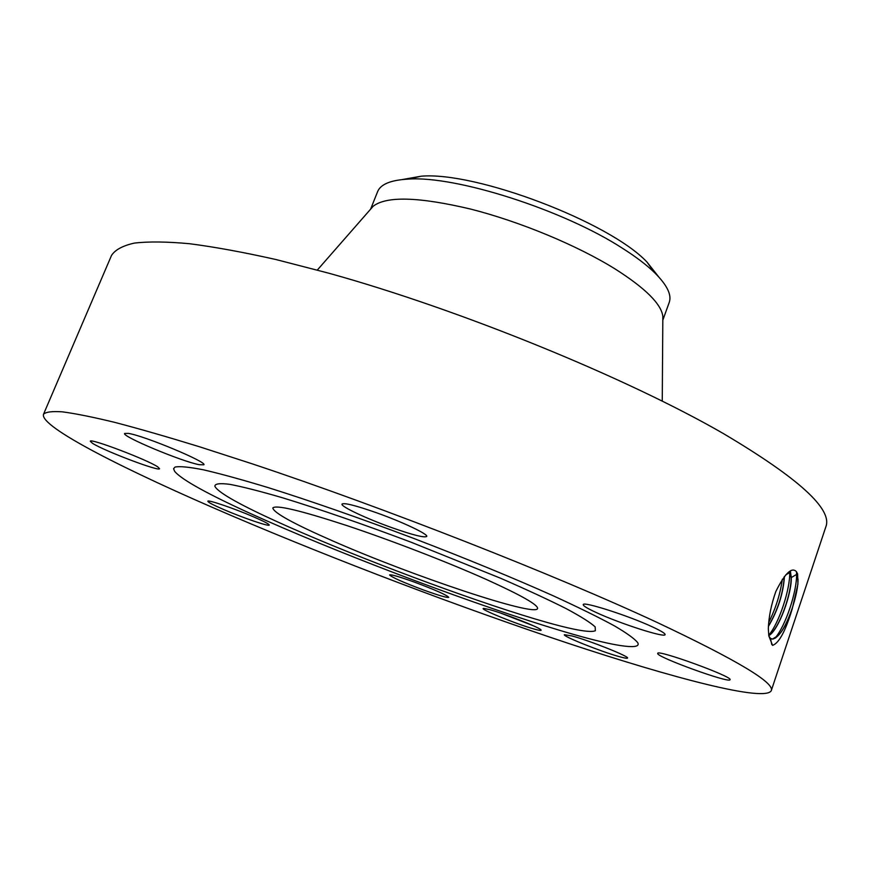 <?xml version="1.0" encoding="UTF-8"?>
<svg xmlns="http://www.w3.org/2000/svg" width="870" height="870" viewBox="0 0 870 870"><rect width="100%" height="100%" fill="white"/><g stroke="black" fill="none" stroke-linecap="round" stroke-linejoin="round"><path stroke-width="1.3" d="M487.08 579.801C448.311 562.422 391.478 540.433 346.836 525.578C300.454 510.44 275.79 504.578 272.821 507.982C273.691 512.843 293.832 523.903 333.232 541.14C411.586 575.635 535.561 617.265 537.562 608.543C538.247 604.965 521.413 595.385 487.08 579.801M658.677 276.856L646.889 261.946C609.294 222.024 475.803 171.314 421.178 176.208L402.462 179.524M593.753 631.207L595.352 630.761L595.167 626.889C590.491 622.561 580.747 616.428 565.935 608.5C548.252 599.615 526.383 589.49 500.337 578.137L411.26 542.282C363.964 524.458 318.659 508.819 282.445 497.749C260.228 491.267 242.686 486.787 229.8 484.34C219.86 483.067 214.879 483.698 214.857 486.221L215.14 486.765C230.593 512.582 557.975 637.373 593.753 631.207M662.82 320.193L669.226 302.423C671.923 294.908 667.04 284.979 654.588 272.658C646.671 264.98 636.057 256.911 622.768 248.461C563.749 209.996 455.826 175.555 408.313 179.1C390.815 180.057 380.581 184.233 377.613 191.639L370.598 209.191M662.82 319.453L662.842 316.31C661.233 303.967 645.355 288.198 615.199 269.015C577.321 245.438 519.879 221.556 470.485 209.039C418.829 196.827 386.389 195.902 373.154 206.266L371.088 208.637M771.244 690.736L825.847 526.818C832.764 509.254 798.627 478.185 723.448 433.608C626.846 377.83 460.774 309.861 329.164 273.3L276.051 259.554C243.426 252.235 214.585 246.95 189.54 243.72C166.899 241.632 148.509 241.425 134.404 243.089C122.713 245.71 115.079 249.842 111.501 255.465L43.5 414.294C39.433 426.811 126.389 470.724 231.181 515.497C336.059 560.258 460.295 607.38 567.969 643.234C674.217 678.48 764.795 702.133 771.244 690.736C774.996 682.928 737.097 660.232 657.557 622.648C555.56 575.113 384.562 507.906 252.594 463.96L199.567 446.788C167.236 436.838 138.917 428.682 114.612 422.341C92.818 417.056 75.451 413.565 62.499 411.858C52.037 411.129 45.708 411.934 43.5 414.294M633.86 646.508C637.471 646.203 638.808 644.996 637.862 642.886C634.98 639.026 627.183 633.36 614.459 625.889C598.864 617.417 578.67 607.488 553.896 596.091C512.811 577.723 465.798 558.388 412.858 538.084C359.788 518.118 311.797 501.37 268.873 487.82C242.773 479.892 221.089 473.911 203.797 469.887C189.323 467.027 179.731 466.092 175.011 467.07L173.565 468.723L174.642 471.312C201.97 505.459 582.628 650.532 633.86 646.508M797.616 573.928L796.441 571.677C791.809 566.674 784.936 573.286 775.833 591.502C771.233 604.585 768.732 616.971 768.319 628.662L768.819 635.905L772.571 645.377C779.02 643.147 785.566 631 792.211 608.913L797.92 584.216L797.616 573.928L797.92 584.216M128.488 433.401L124.606 433.456C121.669 436.403 182.069 461.611 199.219 464.7L203.841 464.797C207.778 462.285 144.637 435.892 128.488 433.401M157.829 466.94C148.063 460.012 89.425 437.73 90.295 441.286L92.535 443.319C104.074 450.856 159.95 471.986 159.569 468.669L157.829 466.94M253.942 517.008C234.911 508.711 207.462 499.358 207.843 501.24C208.028 502.273 213.324 505.046 223.71 509.537C242.556 517.693 269.341 526.85 269.243 525.056C269.178 524.099 264.078 521.413 253.942 517.008M414.435 582.128C399.308 576.701 391.032 574.309 389.608 574.929C391.87 577.354 403.245 582.4 423.723 590.067C438.806 595.493 447.158 597.918 448.768 597.342C446.68 594.993 435.239 589.925 414.435 582.128M572.232 636.003L564.369 634.698C562.564 636.242 600.855 651.543 618.994 656.567C624.366 658.079 627.226 658.579 627.542 658.068C629.771 656.676 589.925 640.766 572.232 636.003M657.698 653.5C656.535 657.046 729.767 683.635 730.039 679.731L730.05 679.709C733.214 676.784 656.698 648.998 657.709 653.392L657.698 653.5M596.537 612.665C620.016 623.551 665.169 638.112 665.104 634.621C665.289 633.48 661.146 630.946 652.663 626.998C628.912 615.829 582.465 600.974 583.259 604.65C583.161 605.89 587.587 608.554 596.537 612.665M391.717 527.611C412.619 534.963 424.299 537.921 426.735 536.464C428.562 534.354 402.516 521.978 376.579 512.778C355.612 505.459 344.085 502.566 341.997 504.089C340.431 506.394 366.574 518.672 391.717 527.611M489.571 609.609L483.774 608.424C477.423 608.228 517.084 624.399 534.376 629.108C539.704 630.587 541.89 630.826 540.944 629.826C538.954 627.216 503.893 613.404 489.571 609.609M771.385 638.917L772.516 639.069L778.346 635.426C787.85 625.573 798.268 594.297 798.018 579.42L796.452 571.688M768.852 636.1L770.483 638.384L772.669 639.124C779.15 637.308 785.664 627.237 792.211 608.913M796.474 571.721L796.583 574.428C796.974 591.285 785.621 626.237 774.844 638.352M500.62 613.067L533.353 625.769M768.775 635.546L771.701 632.958C781.184 623.094 791.45 592.242 791.135 577.528L790.221 571.057M768.797 635.687C778.617 630.163 791.743 594.145 791.298 577.571L790.341 570.992M789.699 571.383L789.732 572.547C790.167 588.957 779.379 622.681 768.732 635.263M768.406 626.454C777.954 610.229 783.294 593.557 784.446 576.418M768.428 626.139C777.813 610.077 783.087 593.568 784.283 576.625M782.337 579.268C780.27 594.003 775.736 608.402 768.71 622.485M771.766 644.572L770.483 638.384M798.018 579.42L796.583 574.428L791.298 577.571M791.135 577.528L789.732 572.547L785.697 574.939M421.178 176.208L408.313 179.1M646.889 261.946L654.588 272.658M662.842 316.31L662.255 401.07M373.154 206.266L317.322 270.048M775.475 637.971L778.346 635.426M768.819 635.513L771.701 632.958"/></g></svg>
